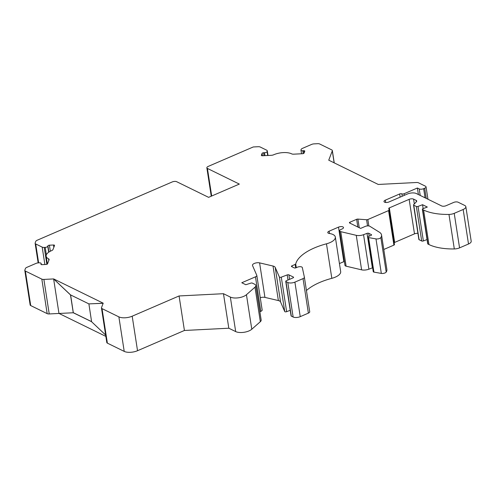 <?xml version="1.0" encoding="UTF-8"?>
<svg xmlns="http://www.w3.org/2000/svg" width="496" height="496" viewBox="0 0 496 496"><rect width="100%" height="100%" fill="white"/><g stroke="black" fill="none" stroke-linecap="round" stroke-linejoin="round"><path stroke-width="0.74" d="M48.534 258.794A3.218 1.37 -8.8 0 1 49.129 259.439A3.218 1.37 -8.8 0 1 49.085 259.768L47.548 263.816A1.29 0.546 -8.8 0 1 46.072 264.455L41.993 264.659A1.29 0.546 171.2 0 1 40.939 264.287A1.29 0.546 171.2 0 1 40.951 264.151L41.118 263.723A2.251 0.961 -8.8 0 0 41.143 263.488A2.251 0.961 -8.8 0 0 39.302 262.837L38.353 262.88A3.218 1.37 -8.8 0 0 35.972 263.413L26.772 267.387A3.218 1.37 -8.8 0 0 25.47 268.441L24.837 270.091A3.218 1.37 -8.8 0 0 24.8 270.425A3.218 1.37 -8.8 0 0 25.377 271.058L41.825 279.118A3.218 1.37 -8.8 0 0 43.884 279.428L53.68 278.926L103.199 303.186L101.494 307.656A3.218 1.37 -8.8 0 0 101.457 307.985A3.218 1.37 -8.8 0 0 102.027 308.617L118.873 316.87A9.647 4.104 -8.8 0 0 132.19 316.194L179.075 295.957L223.467 293.7L230.342 297.067A9.647 4.104 -8.8 0 0 246.444 294.711L254.987 287.172A6.436 2.74 -8.8 0 0 255.824 285.51A6.436 2.74 -8.8 0 0 254.671 284.245L252.383 283.123A1.29 0.546 -8.8 0 0 250.827 283.129L245.818 284.723L241.781 282.745L255.471 276.836A3.218 1.37 -8.8 0 0 256.816 275.447A3.218 1.37 -8.8 0 0 256.773 275.299L252.526 265.546A4.39 1.866 171.2 0 1 252.47 265.348A4.39 1.866 171.2 0 1 254.839 263.246A4.39 1.866 171.2 0 1 259.594 262.874L273.029 266.042A6.361 2.709 171.2 0 1 275.199 267.4L279.384 277.016A1.29 0.552 -8.8 0 0 281.288 277.159L287.215 274.914A1.283 0.546 171.2 0 1 288.889 274.865L293.353 277.053A1.283 0.546 171.2 0 1 293.582 277.301A1.283 0.546 171.2 0 1 293.043 277.859L286.273 280.779A1.29 0.552 -8.8 0 0 285.733 281.337A1.29 0.552 -8.8 0 0 285.963 281.592L287.798 282.491A5.146 2.189 -8.8 0 0 294.897 282.131L303.037 278.616A3.218 1.37 -8.8 0 0 304.377 277.227A3.218 1.37 -8.8 0 0 304.377 277.19L302.324 267.598A3.218 1.37 -8.8 0 0 297.321 267.22L296.013 267.784A1.29 0.546 171.2 0 1 294.24 267.877L291.667 266.619A1.29 0.546 171.2 0 1 291.437 266.364A1.29 0.546 171.2 0 1 291.977 265.813L295.176 264.43A1.29 0.546 -8.8 0 0 295.709 263.971A45.006 19.152 171.2 0 1 326.48 243.809A12.871 5.481 -8.8 0 0 335.327 237.057A12.871 5.481 -8.8 0 0 329.282 233.473A3.218 1.37 171.2 0 1 327.769 232.574A3.218 1.37 171.2 0 1 329.115 231.186L338.501 227.131A3.218 1.37 171.2 0 1 341.701 226.616A3.218 1.37 171.2 0 1 343.499 227.546A3.218 1.37 171.2 0 1 342.153 228.935L340.969 229.45A3.218 1.37 -8.8 0 0 339.624 230.838A3.218 1.37 -8.8 0 0 340.758 231.663L356.264 235.327A6.436 2.74 -8.8 0 0 363.556 234.676L367.028 233.362A1.283 0.546 171.2 0 1 368.708 233.306L371.337 234.596A1.283 0.546 171.2 0 1 371.566 234.85A1.283 0.546 171.2 0 1 371.095 235.377L368.491 236.499A1.612 0.688 -8.8 0 0 367.902 237.156A1.612 0.688 -8.8 0 0 368.584 237.596L375.98 238.898A3.224 1.37 -8.8 0 0 380.854 237.559A16.089 6.845 -8.8 0 0 381.536 234.968A16.089 6.845 -8.8 0 0 379.415 232.221L369.824 226.269A3.224 1.37 -8.8 0 0 365.23 226.412L360.642 228.396L349.637 223.002A1.29 0.546 171.2 0 1 349.407 222.747A1.29 0.546 171.2 0 1 349.947 222.189L356.636 219.306A1.29 0.546 171.2 0 1 357.907 219.096L366.581 219.74A1.29 0.546 -8.8 0 0 367.852 219.536L388.573 210.589A1.29 0.546 -8.8 0 0 389.112 210.031L388.777 208.469A1.29 0.546 171.2 0 1 388.777 208.456A1.29 0.546 171.2 0 1 389.317 207.898L409.144 199.342A3.218 1.37 171.2 0 1 413.583 199.119L416.144 200.372A3.218 1.37 171.2 0 1 416.714 201.004A3.218 1.37 171.2 0 1 416.429 201.711L413.645 204.668A1.29 0.546 -8.8 0 0 413.534 204.953A1.29 0.546 -8.8 0 0 413.763 205.208L416.349 206.472A1.29 0.546 -8.8 0 0 418.029 206.423L422.549 204.712L427.316 207.049L422.989 208.686A1.29 0.546 -8.8 0 0 422.356 209.275A1.29 0.546 -8.8 0 0 422.586 209.529L423.609 210.031A45.031 19.164 -8.8 0 0 448.967 214.427A6.436 2.74 -8.8 0 0 454.224 213.348L463.165 209.486A6.436 2.74 -8.8 0 0 465.856 206.708A6.436 2.74 -8.8 0 0 464.709 205.443L458.106 202.207A3.218 1.37 -8.8 0 0 453.666 202.43L446.078 205.71A3.218 1.37 171.2 0 1 441.645 205.933L416.336 193.533A6.436 2.74 -8.8 0 0 407.458 193.986L388.87 202.008A3.218 1.37 171.2 0 1 383.985 201.55A3.218 1.37 171.2 0 1 385.33 200.155L399.652 193.973A1.606 0.682 171.2 0 1 401.872 193.862A1.606 0.682 -8.8 0 0 404.091 193.744L417.378 188.015L419.213 188.908A3.218 1.37 -8.8 0 0 423.652 188.685L424.694 188.238A3.218 1.37 -8.8 0 0 426.039 186.843A3.218 1.37 -8.8 0 0 425.463 186.211L418.519 182.813A3.218 1.37 -8.8 0 0 416.46 182.503L378.256 184.45L328.743 160.183L332.295 150.865A3.218 1.37 -8.8 0 0 332.332 150.536A3.218 1.37 -8.8 0 0 331.756 149.904L319.709 143.995A3.218 1.37 -8.8 0 0 317.651 143.691L314.03 143.877A3.218 1.37 -8.8 0 0 311.649 144.404L302.448 148.378A3.218 1.37 -8.8 0 0 301.146 149.439L300.979 149.873A2.251 0.961 -8.8 0 0 300.954 150.102A2.251 0.961 -8.8 0 0 302.796 150.759L303.738 150.71A1.29 0.546 171.2 0 1 304.792 151.088A1.29 0.546 171.2 0 1 304.773 151.218L304.067 153.078A1.29 0.546 -8.8 0 1 302.591 153.717L293.713 154.169A3.218 1.37 -8.8 0 1 291.636 153.853A12.865 5.475 -8.8 0 0 273.705 154.764A3.218 1.37 -8.8 0 1 271.3 155.31L262.421 155.756A1.29 0.546 -8.8 0 1 261.367 155.384A1.29 0.546 -8.8 0 1 261.38 155.248L262.093 153.394A1.29 0.546 171.2 0 1 263.562 152.756L264.504 152.706A2.251 0.961 -8.8 0 0 267.084 151.596L267.245 151.162A3.218 1.37 -8.8 0 0 267.288 150.834A3.218 1.37 -8.8 0 0 266.712 150.201L260.233 147.021A3.218 1.37 -8.8 0 0 258.174 146.717L253.251 146.965L208.196 166.42A3.218 1.37 -8.8 0 0 206.851 167.809A3.218 1.37 -8.8 0 0 207.421 168.442L239.332 184.078L208.599 197.346L176.688 181.71A3.218 1.37 -8.8 0 0 172.248 181.939L37.101 240.275A3.218 1.37 -8.8 0 0 35.799 241.335L35.166 242.984A3.218 1.37 -8.8 0 0 35.129 243.319A3.218 1.37 -8.8 0 0 35.706 243.951L42.185 247.126A3.218 1.37 -8.8 0 0 44.243 247.43L45.186 247.386A2.251 0.961 -8.8 0 0 47.765 246.27L47.932 245.842A1.29 0.546 171.2 0 1 49.402 245.204L53.481 244.999A1.29 0.546 -8.8 0 1 54.535 245.371A1.29 0.546 -8.8 0 1 54.523 245.508L52.979 249.556A3.218 1.37 -8.8 0 1 51.646 250.623A12.865 5.475 -8.8 0 0 46.165 256.234A12.865 5.475 -8.8 0 0 48.534 258.794L48.8 260.518M389.112 210.031A1.29 0.546 -8.8 0 0 389.112 210.019L394.456 244.547A1.29 0.546 -8.8 0 0 394.456 244.534L389.112 210.044M422.356 209.275L427.701 243.796A1.29 0.546 -8.8 0 0 427.93 244.051L428.953 244.547A45.031 19.164 -8.8 0 0 454.311 248.949A6.436 2.74 -8.8 0 0 459.563 247.87L468.509 244.007A6.436 2.74 -8.8 0 0 471.2 241.223L465.856 206.708M413.534 204.953L418.872 239.469A1.29 0.546 -8.8 0 0 419.101 239.723L421.693 240.994A1.29 0.546 -8.8 0 0 423.373 240.938L427.044 239.549M394.177 242.761A1.29 0.546 171.2 0 1 394.661 242.42L414.489 233.858A3.218 1.37 171.2 0 1 417.93 233.362M383.78 249.482L393.917 245.105A1.29 0.546 -8.8 0 0 394.456 244.547M367.902 237.156L373.246 271.678A1.612 0.688 -8.8 0 0 373.928 272.112L381.325 273.414A3.224 1.37 -8.8 0 0 386.198 272.075A16.089 6.845 -8.8 0 0 386.88 269.489L381.536 234.968M339.624 230.838L344.968 265.36A3.218 1.37 -8.8 0 0 346.103 266.185L361.609 269.843A6.436 2.74 -8.8 0 0 368.9 269.192L372.372 267.877A1.283 0.546 171.2 0 1 372.645 267.797M339.431 263.556L343.846 261.652A3.218 1.37 171.2 0 1 344.367 261.46M306.441 290.526A45.006 19.152 171.2 0 1 331.824 278.33A12.871 5.481 -8.8 0 0 340.671 271.579L335.327 237.057M285.733 281.337L291.078 315.859A1.29 0.552 -8.8 0 0 291.307 316.113L293.136 317.006A5.146 2.189 -8.8 0 0 300.241 316.646L308.376 313.131A3.218 1.37 -8.8 0 0 309.721 311.742A3.218 1.37 -8.8 0 0 309.715 311.711L304.383 277.258M260.264 297.73A4.39 1.866 171.2 0 1 264.938 297.395L278.374 300.564A6.361 2.709 171.2 0 1 280.544 301.915L284.729 311.531A1.29 0.552 -8.8 0 0 286.632 311.674L290.222 310.316M259.885 311.755L260.815 311.358A3.218 1.37 -8.8 0 0 262.161 309.963L256.816 275.447M101.457 307.985L106.801 342.507A3.218 1.37 -8.8 0 0 107.372 343.139L124.217 351.391A9.647 4.104 -8.8 0 0 137.535 350.715L184.419 330.472L228.811 328.216L235.687 331.588A9.647 4.104 -8.8 0 0 251.788 329.232L260.332 321.693A6.436 2.74 -8.8 0 0 261.163 320.025L255.824 285.51M59.061 313.466L105.853 336.387M24.8 270.425L30.144 304.947A3.218 1.37 -8.8 0 0 30.715 305.579L47.17 313.639A3.218 1.37 -8.8 0 0 49.228 313.943L58.968 313.447M73.265 312.759L58.974 313.466L53.63 278.95L70.5 294.928L73.265 312.759L91.593 321.693M105.642 335.036L91.599 321.743L88.889 303.887L70.556 294.903L53.63 278.95M88.889 303.887L103.156 303.292M179.075 295.957L184.419 330.472M223.467 293.7L228.811 328.216M422.549 204.712L423.156 208.624M417.378 188.015L418.388 194.537M70.612 294.934L73.315 312.74M73.365 312.716L91.586 321.644M88.84 303.912L103.143 303.211M41.825 279.118L47.17 313.639M25.377 271.058L30.715 305.579M43.884 279.428L49.228 313.943M102.027 308.617L107.372 343.139M118.873 316.87L124.217 351.391M132.19 316.194L137.535 350.715M230.342 297.067L235.687 331.588M246.444 294.711L251.788 329.232M254.987 287.172L260.332 321.693M255.471 276.836L260.815 311.358M259.594 262.874L264.938 297.395M273.029 266.042L278.374 300.564M275.199 267.4L280.544 301.915M279.384 277.016L284.729 311.531M281.288 277.159L286.632 311.674M287.215 274.914L288.009 280.029M288.889 274.865L289.583 279.353M293.353 277.053L293.44 277.611M285.963 281.592L291.307 316.113M287.798 282.491L293.136 317.006M294.897 282.131L300.241 316.646M303.037 278.616L308.376 313.131M291.977 265.813L292.138 266.848M295.176 264.43L295.709 267.89M295.709 263.971L296.279 267.673M326.48 243.809L331.824 278.33M329.115 231.186L329.474 233.498M338.501 227.131L343.846 261.652M340.758 231.663L346.103 266.185M356.264 235.327L361.609 269.843M363.556 234.676L368.9 269.192M367.028 233.362L372.372 267.877M368.708 233.306L369.154 236.214M371.337 234.596L371.423 235.16M368.584 237.596L373.928 272.112M375.98 238.898L381.325 273.414M380.854 237.559L386.198 272.075M349.947 222.189L350.108 223.231M356.636 219.306L357.833 227.013M357.907 219.096L359.24 227.707M366.581 219.74L367.536 225.885M367.852 219.536L368.844 225.94M388.573 210.589L393.917 245.105M389.317 207.898L394.661 242.42M409.144 199.342L414.489 233.858M413.583 199.119L414.327 203.943M416.144 200.372L416.361 201.785M413.763 205.208L419.101 239.723M416.349 206.472L421.693 240.994M418.029 206.423L423.373 240.938M422.586 209.529L427.93 244.051M423.609 210.031L428.953 244.547M448.967 214.427L454.311 248.949M454.224 213.348L459.563 247.87M463.165 209.486L468.509 244.007M385.33 200.155L385.683 202.467M399.652 193.973L400.148 197.141M401.872 193.862L402.244 196.236M404.091 193.744L404.339 195.331M419.213 188.908L420.224 195.436M423.652 188.685L425.066 197.811M424.694 188.238L426.269 198.4M332.295 150.865L334.143 162.837M302.796 150.759L303.236 153.611M303.738 150.71L304.091 153.01M262.093 153.394L262.458 155.756M263.562 152.756L264.015 155.676M264.504 152.706L264.957 155.632M267.084 151.596L267.685 155.49M267.245 151.162L267.914 155.477M207.421 168.442L211.693 196.013M35.706 243.951L38.632 262.868M42.185 247.126L44.876 264.517M44.243 247.43L46.86 264.306M45.186 247.386L46.345 254.851M47.765 246.27L48.689 252.228M47.932 245.842L48.899 252.086M49.402 245.204L50.338 251.236M53.481 244.999L53.841 247.293M41.118 263.723L41.249 264.573M304.377 277.227L309.721 311.742M426.039 186.843L427.955 199.225M332.332 150.536L334.242 162.88M300.954 150.102L301.518 153.772M267.288 150.834L268.007 155.477M206.851 167.809L211.246 196.205M35.129 243.319L38.161 262.892M46.165 256.234L47.374 264.033M41.143 263.488L41.317 264.597"/></g></svg>
